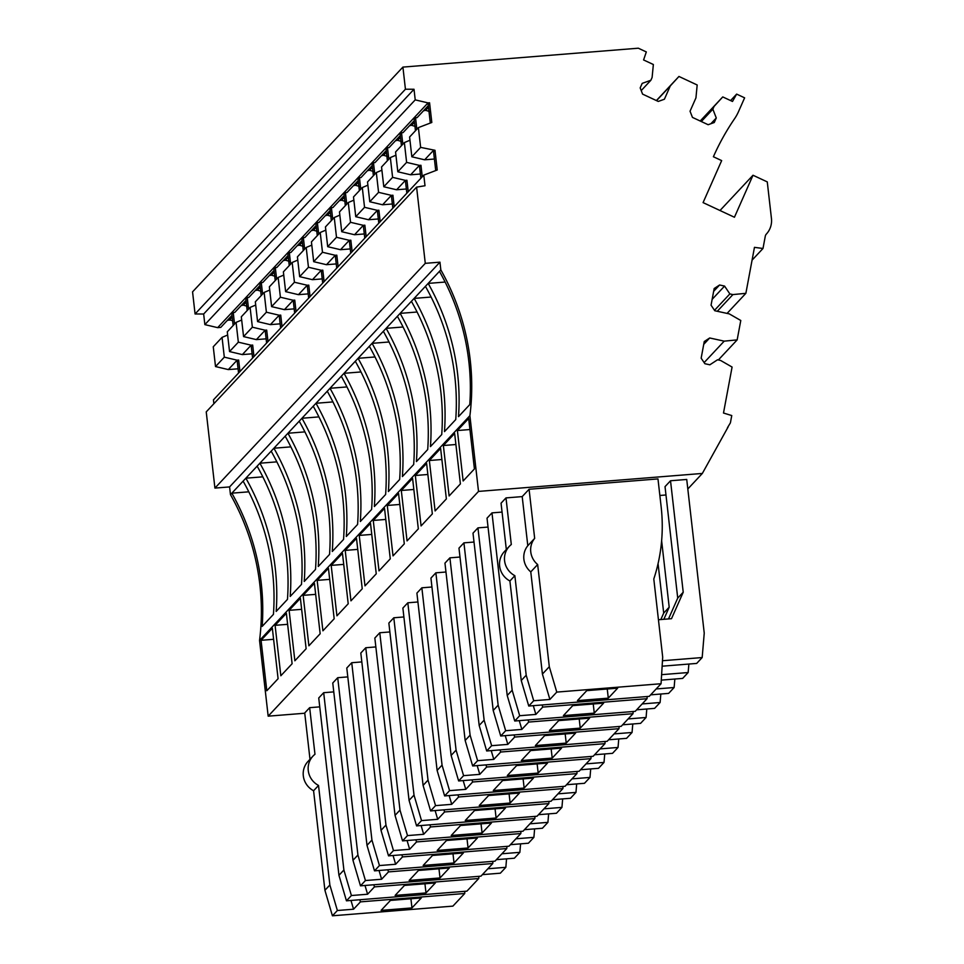 <?xml version="1.0" encoding="UTF-8"?>
<svg xmlns="http://www.w3.org/2000/svg" width="964" height="964" viewBox="0 0 964 964"><rect width="100%" height="100%" fill="white"/><g stroke="black" fill="none" stroke-linecap="round" stroke-linejoin="round"><path stroke-width="1.45" d="M238.084 368.802L228.323 369.586L237.12 360.187L238.65 360.054L237.252 361.548L238.566 373.032M246.025 300.407L234.782 312.42L233.24 312.541L231.842 314.035L233.155 325.519M252.11 353.812L242.35 354.595L251.146 345.196L252.676 345.076L251.279 346.558L252.592 358.042M266.136 338.834L256.364 339.617L265.172 330.218L266.691 330.098L265.305 331.58L266.606 343.064M280.15 323.844L270.39 324.627L279.186 315.228L280.717 315.108L279.331 316.602L280.632 328.073M420.388 174.014L410.628 174.797L419.424 165.398L420.955 165.278L419.569 166.76L420.87 178.244M414.303 120.608L403.06 132.61L401.518 132.743L400.132 134.225L401.434 145.721M400.277 135.587L389.046 147.6L387.492 147.721L386.106 149.215L387.408 160.699M386.263 150.577L375.02 162.579L373.466 162.711L372.08 164.193L373.393 175.689M372.237 165.555L360.994 177.569L359.452 177.689L358.054 179.184L359.367 190.667M358.21 180.545L346.968 192.547L345.425 192.667L344.028 194.162L345.341 205.657M344.184 195.523L332.942 207.537L331.399 207.658L330.013 209.14L331.315 220.636M330.158 210.501L318.927 222.515L317.373 222.636L315.987 224.13L317.289 235.626M316.144 225.492L304.901 237.506L303.359 237.626L301.961 239.108L303.274 250.604M302.118 240.47L290.875 252.484L289.333 252.604L287.935 254.098L289.248 265.594M641.217 90.58L650.881 80.253L652.11 77.445L653.363 64.516L643.578 59.949L646.326 51.936L638.325 48.2L402.916 67.094L192.559 291.851L195.077 313.975L203.657 314.011L204.862 324.627L217.671 327.652L428.028 102.895L429.57 102.774L428.173 104.257L430.269 122.609M410.628 174.797L397.819 171.773L395.565 151.987L404.362 142.588L409.965 140.238M397.819 171.773L406.615 162.374L404.362 142.588M419.424 165.398L406.615 162.374M414.496 122.259L411.652 125.296L415.653 126.573M411.652 125.296L414.436 121.789M409.495 125.742L411.11 125.344M435.68 170.122L433.583 151.782L434.981 150.288L437.222 169.989L423.786 175.123L213.442 399.879L213.875 403.723M428.329 105.618L417.087 117.632L415.544 117.753L414.146 119.247L415.46 130.73M217.671 327.652L220.756 327.399L231.999 315.397M260.051 285.428L248.808 297.43L247.254 297.563L245.868 299.045L247.182 310.541M274.065 270.438L262.823 282.452L261.28 282.572L259.894 284.067L261.196 295.55M288.091 255.46L276.849 267.462L275.306 267.594L273.909 269.077L275.222 280.572M214.924 488.097L425.281 263.341L416.593 187.137L206.236 411.881L214.924 488.097L229.589 486.916L230.468 494.64A236.686 228.854 -136.9 0 1 259.545 640.457L268.173 716.168L304.745 713.24M227.191 320.53A5.639 5.447 -136.9 0 1 228.805 320.132L229.348 320.084A5.639 5.447 -136.9 0 1 232.625 320.855M204.862 324.627L415.219 99.87L428.028 102.895M415.219 99.87L414.014 89.254L405.434 89.218L195.077 313.975M203.657 314.011L414.014 89.254M402.916 67.094L405.434 89.218M650.881 80.253L642.193 83.374L640.18 87.917L642.59 94.123L658.267 101.437L664.401 99.232L670.281 85.929L678.945 76.457L697.177 84.977L695.936 97.906L690.043 111.209L692.465 117.403L708.142 124.718L714.264 122.512L716.276 117.97L712.854 109.185L714.095 106.389L722.759 96.918L732.495 101.461L736.641 94.111L730.591 100.569M656.532 100.63L670.281 85.929M656.388 100.557L678.945 76.457M710.89 123.729L716.276 117.97M701.31 121.536L712.854 109.185M700.346 121.078L714.095 106.389M700.201 121.018L722.759 96.918M720 210.513L753.005 175.243L734.435 217.249L703.081 202.609L721.662 160.602L713.396 156.746A252.592 244.241 -136.9 0 1 734.544 118.765A47.356 45.79 -136.9 0 0 738.496 111.655L744.618 97.834L736.641 94.111M752.065 260.16L762.994 248.483L765.271 236.264A4.76 4.603 -136.9 0 1 766.392 234.035A20.509 19.834 -136.9 0 0 771.441 218.454L767.272 181.895L753.005 175.243M762.994 248.483L754.463 247.35L745.871 293.321L732.905 294.586L729.856 293.924L724.567 286.079L719.602 284.995L714.167 288.537L711.058 305.19L714.782 310.733L729.302 313.89L740.786 320.494L737.159 339.882L724.205 341.148L709.697 337.978L704.262 341.521L701.153 358.174L704.889 363.717L709.853 364.802L717.541 359.777L720.602 360.452L732.086 367.055L723.494 413.026L731.76 415.556L730.399 422.859L727.459 427.727M727.073 313.408L745.871 293.321M717.288 311.276L732.905 294.586M714.517 310.324L729.856 293.924M712.143 299.346L724.567 286.079M713.637 291.357L719.602 284.995M718.361 359.958L737.159 339.882M704.13 362.597L724.205 341.148M703.732 344.353L709.697 337.978M687.814 488.977L702.346 473.445L728.061 427.076M268.173 716.168L478.518 491.411L702.346 473.445M506.329 549.528L501.051 503.196L505.992 497.906L522.199 496.605L527.802 545.708L534.671 538.37L529.079 489.266L522.199 496.605M534.671 538.37A18.931 18.304 -136.9 0 0 537.659 564.543L549.299 666.714L556.77 692.092L661.063 683.729L662.69 657.062L653.797 578.978A174.123 168.363 -136.9 0 0 661.159 506.919L657.978 478.915L529.079 489.266M491.977 512.884L512.173 690.2L507.221 695.49L487.025 518.174L491.977 512.884L502.063 512.077M477.951 527.874L498.147 705.19L493.207 710.48L472.999 533.164L477.951 527.874L488.037 527.067M463.925 542.853L484.133 720.168L479.18 725.458L458.972 548.142L463.925 542.853L474.011 542.045M449.899 557.843L470.107 735.158L465.154 740.448L444.958 563.133L449.899 557.843L459.985 557.035M435.873 572.821L456.08 750.137L451.128 755.427L430.932 578.111L435.873 572.821L445.971 572.014M421.858 587.811L442.054 765.127L437.114 770.417L416.906 593.101L421.858 587.811L431.944 587.004M407.832 602.789L428.028 780.105L423.088 785.395L402.88 608.079L407.832 602.789L417.918 601.982M393.806 617.779L414.014 795.095L409.061 800.373L388.853 623.069L393.806 617.779L403.892 616.96M379.78 632.758L399.988 810.073L395.035 815.363L374.839 638.048L379.78 632.758L389.866 631.95M365.766 647.748L385.962 825.064L381.009 830.341L360.813 653.026L365.766 647.748L375.852 646.928M351.74 662.726L371.935 840.042L366.995 845.332L346.787 668.016L351.74 662.726L361.825 661.919M337.713 677.704L357.921 855.02L352.969 860.31L332.761 682.994L337.713 677.704L347.799 676.897M323.687 692.694L343.895 870.01L338.942 875.3L318.735 697.984L323.687 692.694L333.773 691.887M309.998 759.295L304.72 712.962L309.661 707.672L319.747 706.865M670.522 480.759L665.027 486.639L677.728 598.09L683.223 592.221L670.522 480.759L686.73 479.457L704.238 633.131L702.178 657.544L662.473 660.738M665.979 494.978L659.858 495.472M230.468 494.64L440.825 269.884L439.946 262.16L229.589 486.916M425.281 263.341L439.946 262.16M416.593 187.137L425.004 185.739L423.786 175.123M395.469 140.732L397.638 140.286L401.639 141.563M381.443 155.71L383.612 155.264L387.612 156.542M367.417 170.7L369.586 170.254L373.586 171.532M353.402 185.678L355.559 185.233L359.56 186.51M339.376 200.669L341.533 200.211L345.534 201.488M325.35 215.647L327.519 215.201L331.52 216.478M311.324 230.637L313.493 230.179L317.493 231.456M297.298 245.615L299.467 245.169L303.467 246.447M283.283 260.605L285.44 260.147L289.441 261.425M269.257 275.584L271.414 275.138L275.415 276.415M255.231 290.562L257.4 290.116L261.401 291.393M241.205 305.552L243.374 305.106L247.374 306.383M423.521 110.764L425.678 110.318L429.679 111.595M505.992 497.906L511.306 544.515A18.931 18.304 -136.9 0 0 509.293 546.359A18.931 18.304 -136.9 0 0 514.86 575.689L526.199 675.222L533.707 700.744L549.89 699.442L556.77 692.092M661.063 683.729L649.23 696.357L528.754 706.034L521.247 680.512L509.908 580.979A18.931 18.304 -136.9 0 1 504.341 551.649L509.293 546.359M537.659 564.543L530.778 571.893L542.419 674.053L549.89 699.442M530.778 571.893A18.931 18.304 -136.9 0 1 527.802 545.708M647.169 696.526L647.037 698.707L635.216 711.348L514.74 721.012L507.221 695.49M542.117 704.961L542.744 707.082L647.037 698.707M512.173 690.2L519.68 715.722L535.864 714.42L542.744 707.082M533.297 705.66L535.864 714.42M633.143 711.504L633.011 713.697L621.19 726.326L500.714 736.002L493.207 710.48M528.091 719.939L528.718 722.06L633.011 713.697M498.147 705.19L505.666 730.712L521.849 729.411L528.718 722.06M519.271 720.65L521.849 729.411M619.117 726.495L618.984 728.676L607.163 741.304L486.687 750.98L479.18 725.458M514.065 734.929L514.692 737.05L618.984 728.676M484.133 720.168L491.64 745.69L507.823 744.389L514.692 737.05M505.244 735.628L507.823 744.389M605.103 741.473L604.958 743.666L593.137 756.294L472.661 765.958L465.154 740.448M500.051 749.908L500.678 752.028L604.958 743.666M470.107 735.158L477.614 760.68L493.797 759.379L500.678 752.028M491.218 750.619L493.797 759.379M591.077 756.463L590.944 758.644L579.111 771.272L458.635 780.948L451.128 755.427M486.025 764.886L486.651 767.019L590.944 758.644M456.08 750.137L463.588 775.659L479.771 774.357L486.651 767.019M477.192 765.597L479.771 774.357M577.05 771.441L576.918 773.622L565.097 786.263L444.621 795.927L437.114 770.417M471.999 779.876L472.625 781.997L576.918 773.622M442.054 765.127L449.561 790.637L465.757 789.347L472.625 781.997M463.178 780.587L465.757 789.347M563.024 786.431L562.892 788.612L551.071 801.241L430.595 810.917L423.088 785.395M457.972 794.854L458.599 796.987L562.892 788.612M428.028 780.105L435.547 805.627L451.73 804.325L458.599 796.987M449.152 795.565L451.73 804.325M548.998 801.409L548.865 803.59L537.044 816.231L416.569 825.895L409.061 800.373M443.958 809.844L444.573 811.965L548.865 803.59M414.014 795.095L421.521 820.605L437.704 819.316L444.573 811.965M435.126 810.555L437.704 819.316M534.984 816.4L534.851 818.581L523.018 831.209L402.542 840.885L395.035 815.363M429.932 824.823L430.559 826.955L534.851 818.581M399.988 810.073L407.495 835.595L423.678 834.294L430.559 826.955M421.099 825.533L423.678 834.294M520.958 831.378L520.825 833.559L509.004 846.199L388.528 855.863L381.009 830.341M415.906 839.813L416.532 841.934L520.825 833.559M385.962 825.064L393.469 850.573L409.652 849.284L416.532 841.934M407.073 840.524L409.652 849.284M506.931 846.356L506.799 848.549L494.978 861.177L374.502 870.854L366.995 845.332M401.88 854.791L402.506 856.912L506.799 848.549M371.935 840.042L379.442 865.564L395.638 864.262L402.506 856.912M393.059 855.502L395.638 864.262M492.905 861.346L492.773 863.527L480.952 876.168L360.476 885.832L352.969 860.31M387.853 869.781L388.48 871.902L492.773 863.527M357.921 855.02L365.428 880.542L381.611 879.24L388.48 871.902M379.033 870.48L381.611 879.24M478.891 876.324L478.747 878.517L466.925 891.146L346.45 900.822L338.942 875.3M373.839 884.759L374.454 886.88L478.747 878.517M343.895 870.01L351.402 895.532L367.585 894.231L374.454 886.88M365.007 885.47L367.585 894.231M309.661 707.672L314.975 754.282A18.931 18.304 -136.9 0 0 312.963 756.125A18.931 18.304 -136.9 0 0 318.53 785.455L329.869 884.988L337.376 910.51L353.559 909.209L360.44 901.87L359.813 899.749M464.865 891.314L464.732 893.495L452.899 906.124L332.423 915.8L324.916 890.278L313.577 790.745A18.931 18.304 -136.9 0 1 308.01 761.415L312.963 756.125M464.732 893.495L360.44 901.87M350.98 900.448L353.559 909.209M658.436 619.731L671.51 618.683L683.223 592.221M702.178 657.544L696.683 663.425L662.135 666.196M668.51 618.924L677.728 598.09M663.847 619.298L669.197 607.2L661.629 540.78M688.874 664.051L688.151 672.535L661.617 674.667M660.834 619.539L663.702 613.08L658.063 563.639M663.702 613.08L669.197 607.2M688.151 672.535L682.657 678.403L661.28 680.126M674.848 679.03L674.125 687.513L656.159 688.959M674.125 687.513L668.63 693.393L650.664 694.839M660.822 694.02L660.111 702.503L642.132 703.937M660.111 702.503L654.604 708.371L636.638 709.817M646.796 708.998L646.085 717.481L628.118 718.927M646.085 717.481L640.578 723.361L622.611 724.795M632.782 723.988L632.059 732.471L614.092 733.905M632.059 732.471L626.564 738.34L608.585 739.786M618.755 738.966L618.032 747.449L600.066 748.895M618.032 747.449L612.538 753.33L594.571 754.764M604.729 753.956L604.018 762.428L586.04 763.874M604.018 762.428L598.511 768.308L580.545 769.754M590.703 768.935L589.992 777.418L572.026 778.864M589.992 777.418L584.485 783.298L566.519 784.732M576.677 783.925L575.966 792.396L557.999 793.842M575.966 792.396L570.471 798.276L552.493 799.722M562.663 798.903L561.94 807.386L543.973 808.832M561.94 807.386L556.445 813.255L538.478 814.701M548.637 813.881L547.913 822.364L529.947 823.81M547.913 822.364L542.419 828.245L524.452 829.691M534.61 828.871L533.899 837.355L515.921 838.788M533.899 837.355L528.393 843.223L510.426 844.669M520.584 843.849L519.873 852.333L501.907 853.779M519.873 852.333L514.366 858.213L496.4 859.659M506.558 858.84L505.847 867.323L487.88 868.757M505.847 867.323L500.352 873.191L482.374 874.637M228.323 369.586L215.514 366.561L213.261 346.775L222.057 337.376L227.649 335.014M509.908 580.979L514.86 575.689M526.199 675.222L521.247 680.512M533.707 700.744L528.754 706.034M577.424 700.623L586.775 690.634L617.647 688.163L608.296 698.153L577.424 700.623M549.299 666.714L542.419 674.053M519.68 715.722L514.74 721.012M563.398 715.613L572.749 705.624L603.621 703.142L594.27 713.131L563.398 715.613M505.666 730.712L500.714 736.002M549.372 730.591L558.722 720.602L589.594 718.132L580.244 728.121L549.372 730.591M491.64 745.69L486.687 750.98M535.357 745.582L544.696 735.592L575.58 733.11L566.23 743.099L535.357 745.582M477.614 760.68L472.661 765.958M521.331 760.56L530.682 750.57L561.554 748.1L552.203 758.09L521.331 760.56M463.588 775.659L458.635 780.948M507.305 775.55L516.656 765.561L547.528 763.078L538.177 773.068L507.305 775.55M449.561 790.637L444.621 795.927M493.279 790.528L502.63 780.539L533.502 778.069L524.151 788.058L493.279 790.528M435.547 805.627L430.595 810.917M479.253 805.518L488.603 795.529L519.476 793.047L510.137 803.036L479.253 805.518M421.521 820.605L416.569 825.895M465.238 820.497L474.589 810.507L505.461 808.025L496.111 818.014L465.238 820.497M407.495 835.595L402.542 840.885M451.212 835.487L460.563 825.497L491.435 823.015L482.084 833.004L451.212 835.487M393.469 850.573L388.528 855.863M437.186 850.465L446.537 840.475L477.409 837.993L468.058 847.983L437.186 850.465M379.442 865.564L374.502 870.854M423.16 865.443L432.511 855.454L463.383 852.983L454.032 862.973L423.16 865.443M365.428 880.542L360.476 885.832M409.146 880.433L418.484 870.444L449.357 867.962L440.018 877.951L409.146 880.433M351.402 895.532L346.45 900.822M395.12 895.411L404.47 885.422L435.342 882.952L425.992 892.941L395.12 895.411M313.577 790.745L318.53 785.455M329.869 884.988L324.916 890.278M337.376 910.51L332.423 915.8M381.093 910.402L390.444 900.412L421.316 897.93L411.965 907.919L381.093 910.402M215.514 366.561L224.311 357.162L222.057 337.376M237.12 360.187L224.311 357.162M256.364 339.617L243.567 336.593L241.313 316.807L250.11 307.408L255.701 305.058M270.39 324.627L257.581 321.602L255.327 301.828L264.136 292.429L269.727 290.068M294.177 308.866L284.416 309.649L271.607 306.624L269.354 286.838L278.15 277.439L283.741 275.089M308.203 293.887L298.442 294.671L285.633 291.634L283.38 271.86L292.176 262.461L297.768 260.099M322.229 278.897L312.469 279.68L299.659 276.656L297.406 256.87L306.203 247.471L311.794 245.121M336.243 263.919L326.483 264.702L313.686 261.678L311.432 241.892L320.229 232.493L325.82 230.131M350.269 248.929L340.509 249.712L327.7 246.688L325.446 226.914L334.255 217.503L339.846 215.153M364.296 233.951L354.535 234.734L341.726 231.709L339.473 211.923L348.269 202.524L353.86 200.163M378.322 218.961L368.561 219.744L355.752 216.719L353.499 196.945L362.295 187.534L367.887 185.184M392.348 203.982L382.588 204.766L369.778 201.741L367.525 181.955L376.322 172.556L381.913 170.194M406.362 188.992L396.602 189.775L383.793 186.751L381.539 166.977L390.348 157.566L395.939 155.216M429.57 102.774L431.812 122.476L418.388 127.61L409.592 137.008L411.845 156.783L420.641 147.384L418.388 127.61M434.415 159.024L424.654 159.807L411.845 156.783M242.35 354.595L229.54 351.571L227.287 331.797L236.084 322.386L241.675 320.036M243.567 336.593L252.363 327.194L250.11 307.408M265.172 330.218L252.363 327.194M257.581 321.602L266.389 312.203L264.136 292.429M279.186 315.228L266.389 312.203M284.416 309.649L293.213 300.25L294.743 300.129L293.357 301.612L294.659 313.095M271.607 306.624L280.404 297.225L278.15 277.439M293.213 300.25L280.404 297.225M298.442 294.671L307.239 285.26L308.769 285.139L307.371 286.633L308.685 298.105M285.633 291.634L294.43 282.235L292.176 262.461M307.239 285.26L294.43 282.235M312.469 279.68L321.265 270.282L322.795 270.161L321.398 271.643L322.711 283.127M299.659 276.656L308.456 267.257L306.203 247.471M321.265 270.282L308.456 267.257M326.483 264.702L335.291 255.291L336.81 255.171L335.424 256.665L336.725 268.149M313.686 261.678L322.482 252.267L320.229 232.493M335.291 255.291L322.482 252.267M340.509 249.712L349.305 240.313L350.836 240.193L349.45 241.675L350.751 253.158M327.7 246.688L336.508 237.289L334.255 217.503M349.305 240.313L336.508 237.289M354.535 234.734L363.332 225.335L364.862 225.202L363.464 226.697L364.778 238.18M341.726 231.709L350.522 222.298L348.269 202.524M363.332 225.335L350.522 222.298M368.561 219.744L377.358 210.345L378.888 210.224L377.49 211.706L378.804 223.19M355.752 216.719L364.549 207.32L362.295 187.534M377.358 210.345L364.549 207.32M382.588 204.766L391.384 195.367L392.914 195.234L391.517 196.728L392.83 208.212M369.778 201.741L378.575 192.342L376.322 172.556M391.384 195.367L378.575 192.342M396.602 189.775L405.41 180.376L406.928 180.256L405.543 181.738L406.844 193.222M383.793 186.751L392.601 177.352L390.348 157.566M405.41 180.376L392.601 177.352M434.981 150.288L420.641 147.384M424.654 159.807L433.451 150.408M251.146 345.196L238.337 342.172L236.084 322.386M229.54 351.571L238.337 342.172M440.825 269.884A236.686 228.854 -136.9 0 1 469.89 415.701L478.518 491.411M289.333 252.604L290.634 264.1M294.743 300.129L296.056 311.601M303.359 237.626L304.66 249.122M308.769 285.139L310.071 296.623M317.373 222.636L318.686 234.132M322.795 270.161L324.097 281.645M331.399 207.658L332.713 219.153M336.81 255.171L338.123 266.654M345.425 192.667L346.739 204.163M350.836 240.193L352.149 251.676M359.452 177.689L360.753 189.185M364.862 225.202L366.175 236.686M373.466 162.711L374.779 174.195M378.888 210.224L380.19 221.708M387.492 147.721L388.805 159.217M392.914 195.234L394.216 206.718M401.518 132.743L402.832 144.226M406.928 180.256L408.242 191.74M415.544 117.753L416.858 129.248M420.955 165.278L422.268 176.749M275.306 267.594L276.62 279.09M280.717 315.108L282.03 326.591M261.28 282.572L262.594 294.068M266.691 330.098L268.004 341.569M247.254 297.563L248.567 309.046M252.676 345.076L253.978 356.56M233.24 312.541L234.541 324.037M238.65 360.054L239.952 371.538M454.032 862.973L452.996 853.815M594.27 713.131L593.234 703.973M496.111 818.014L495.062 808.868M580.244 728.121L579.207 718.963M425.992 892.941L424.943 883.783M566.23 743.099L565.181 733.941M482.084 833.004L481.036 823.846M552.203 758.09L551.155 748.932M440.018 877.951L438.969 868.793M538.177 773.068L537.141 763.91M468.058 847.983L467.022 838.837M524.151 788.058L523.115 778.9M411.965 907.919L410.917 898.761M510.137 803.036L509.088 793.878M608.296 698.153L607.248 688.995M262.823 476.831L245.868 478.192A236.686 228.854 -136.9 0 1 276.186 611.429L287.465 599.379A236.686 228.854 -136.9 0 0 257.135 466.142M276.849 461.852L259.882 463.214A236.686 228.854 -136.9 0 1 290.212 596.439L301.491 584.401A236.686 228.854 -136.9 0 0 271.161 451.164M290.875 446.862L273.909 448.224A236.686 228.854 -136.9 0 1 304.238 581.461L315.517 569.411A236.686 228.854 -136.9 0 0 285.187 436.174M304.901 431.884L287.935 433.246A236.686 228.854 -136.9 0 1 318.265 566.471L329.531 554.433A236.686 228.854 -136.9 0 0 299.214 421.196M318.915 416.894L301.961 418.256A236.686 228.854 -136.9 0 1 332.279 551.492L343.558 539.442A236.686 228.854 -136.9 0 0 313.228 406.206M332.942 401.916L315.987 403.277A236.686 228.854 -136.9 0 1 346.305 536.502L357.584 524.464A236.686 228.854 -136.9 0 0 327.254 391.227M346.968 386.926L330.001 388.287A236.686 228.854 -136.9 0 1 360.331 521.524L371.61 509.474A236.686 228.854 -136.9 0 0 341.28 376.237M360.994 371.947L344.028 373.309A236.686 228.854 -136.9 0 1 374.357 506.546L385.624 494.496A236.686 228.854 -136.9 0 0 355.306 361.259M375.008 356.957L358.054 358.319A236.686 228.854 -136.9 0 1 388.384 491.556L399.65 479.506A236.686 228.854 -136.9 0 0 369.333 346.269M389.034 341.979L372.08 343.341A236.686 228.854 -136.9 0 1 402.398 476.578L413.677 464.528A236.686 228.854 -136.9 0 0 383.347 331.291M403.06 326.989L386.106 328.35A236.686 228.854 -136.9 0 1 416.424 461.587L427.703 449.549A236.686 228.854 -136.9 0 0 397.373 316.3M417.087 312.011L400.12 313.372A236.686 228.854 -136.9 0 1 430.45 446.609L441.729 434.559A236.686 228.854 -136.9 0 0 411.399 301.322M414.146 298.382A236.686 228.854 -136.9 0 1 444.476 431.619L455.743 419.581A236.686 228.854 -136.9 0 0 425.425 286.344M445.127 282.042L428.173 283.404A236.686 228.854 -136.9 0 1 458.503 416.641L469.769 404.591A236.686 228.854 -136.9 0 0 439.439 271.354M469.89 415.701L259.545 640.457M248.796 491.821L231.842 493.17A236.686 228.854 -136.9 0 1 262.172 626.407L273.439 614.369A236.686 228.854 -136.9 0 0 243.109 481.12M457.394 430.534L468.673 418.497L474.421 468.938L463.142 480.976L457.394 430.534L469.926 429.534M443.368 445.525L454.647 433.475L460.394 483.916L449.116 495.966L443.368 445.525L455.9 444.512M429.354 460.503L440.62 448.465L446.368 498.906L435.101 510.944L429.354 460.503L441.886 459.503M415.327 475.493L426.606 463.443L432.342 513.884L421.075 525.934L415.327 475.493L427.859 474.481M401.301 490.471L412.58 478.421L418.328 528.875L407.049 540.912L401.301 490.471L413.833 489.471M387.275 505.461L398.554 493.411L404.302 543.853L393.023 555.903L387.275 505.461L399.807 504.449M373.261 520.439L384.528 508.389L390.275 558.831L379.009 570.881L373.261 520.439L385.793 519.439M359.235 535.418L370.501 523.38L376.249 573.821L364.982 585.871L359.235 535.418L371.767 534.418M345.208 550.408L356.487 538.358L362.235 588.799L350.956 600.849L345.208 550.408L357.74 549.396M331.182 565.386L342.461 553.348L348.209 603.789L336.93 615.827L331.182 565.386L343.714 564.386M317.156 580.376L328.435 568.326L334.183 618.768L322.904 630.817L317.156 580.376L329.688 579.364M303.142 595.354L314.409 583.316L320.156 633.758L308.89 645.796L303.142 595.354L315.674 594.354M289.116 610.345L300.382 598.295L306.13 648.736L294.863 660.786L289.116 610.345L301.648 609.332M275.089 625.323L286.368 613.285L292.116 663.726L280.837 675.764L275.089 625.323L287.621 624.323M261.063 640.313L272.342 628.263L278.09 678.704L266.811 690.754L261.063 640.313L273.595 639.301M414.146 298.394L431.113 297.033M232.191 317.048L229.348 320.084M228.805 320.132L232.131 316.578M400.422 136.768L397.096 140.322M386.395 151.758L383.07 155.312M372.369 166.736L369.043 170.291M358.343 181.726L355.017 185.281M344.317 196.704L340.991 200.259M330.303 211.694L326.977 215.237M316.276 226.673L312.951 230.227M302.25 241.663L298.924 245.205M288.224 256.641L284.898 260.196M274.21 271.619L270.884 275.174M260.184 286.609L256.858 290.164M246.157 301.587L242.832 305.142M428.462 106.799L425.136 110.354M397.638 140.286L400.47 137.25M383.612 155.264L386.444 152.228M369.586 170.254L372.429 167.218M355.559 185.233L358.403 182.196M341.533 200.211L344.377 197.186M327.519 215.201L330.351 212.164M313.493 230.179L316.325 227.155M299.467 245.169L302.31 242.133M285.44 260.147L288.284 257.123M271.414 275.138L274.258 272.101M257.4 290.116L260.232 287.079M243.374 305.106L246.206 302.069M425.678 110.318L428.522 107.281"/></g></svg>
